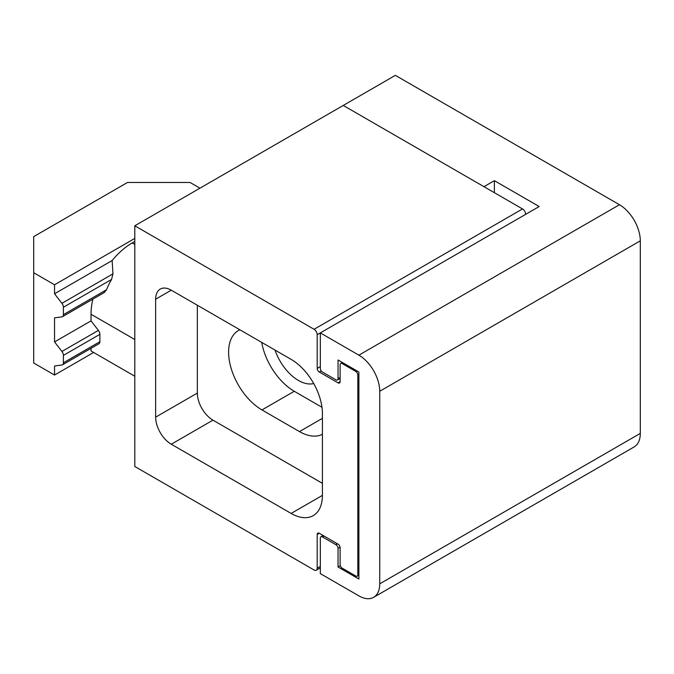 <?xml version="1.0" encoding="UTF-8"?>
<svg xmlns="http://www.w3.org/2000/svg" width="674" height="674" viewBox="0 0 674 674"><rect width="100%" height="100%" fill="white"/><g stroke="black" fill="none" stroke-linecap="round" stroke-linejoin="round"><path stroke-width="1.01" d="M322.408 434.283A47.172 27.23 60 0 1 299.475 431.596L261.959 409.927A47.172 27.23 60 0 1 231.14 368.366A47.172 27.23 60 0 1 238.377 330.572A47.172 27.23 60 0 1 239.893 329.797M321.97 407.273L294.268 391.274A47.172 27.23 60 0 1 261.723 342.4M33.7 272.734L33.7 362.991L54.543 375.03L54.543 365.999L61.924 364.996A4.423 2.553 -120 0 0 62.488 364.803A4.423 2.553 -120 0 0 63.407 362.781L63.407 355.383A4.423 2.553 -120 0 0 61.924 351.457L54.543 341.929L54.543 317.858L61.924 316.856A4.423 2.553 -120 0 0 62.488 316.662A4.423 2.553 -120 0 0 63.407 314.64L63.407 307.243A4.423 2.553 -120 0 0 61.924 303.317L54.543 293.788L54.543 284.765L33.7 272.734L33.7 236.625L127.504 182.469L190.043 182.469L199.942 188.181M54.543 284.765L134.8 238.428M54.543 375.03L93.627 352.46M134.8 241.435L132.197 242.943A58.225 33.616 120 0 0 112.145 260.535L112.937 273.863L111.572 279.432A58.225 33.616 120 0 0 106.467 289.778L104.217 292.567L62.488 316.662M92.869 299.121A58.225 33.616 120 0 0 91.024 314.252L91.024 320.875L98.404 330.395A4.423 2.553 60 0 1 99.887 334.321L99.887 341.718A4.423 2.553 60 0 1 98.968 343.74L62.488 364.803M91.024 348.332L91.024 350.96L134.8 376.235M525.653 214.357A4.423 2.553 -120 0 0 522.527 208.94L343.251 105.439L483.957 186.681L494.379 180.666L494.379 192.697M134.8 225.79L134.8 466.492L314.067 569.993A4.423 2.553 -120 0 0 316.283 570.212A4.423 2.553 -120 0 0 317.193 568.19L317.193 534.49L319.282 533.286L338.045 544.12A2.949 1.702 -120 0 1 340.126 547.735L340.126 564.576A2.949 1.702 -120 0 0 342.215 568.19L355.762 576.017A2.949 1.702 -120 0 0 357.237 576.16A2.949 1.702 -120 0 0 357.843 574.812L357.843 375.03A2.949 1.702 -120 0 0 355.762 371.416L342.215 363.589A2.949 1.702 -120 0 0 340.741 363.446A2.949 1.702 -120 0 0 340.126 364.794L340.126 381.644A2.949 1.702 -120 0 1 339.519 382.992A2.949 1.702 -120 0 1 338.045 382.849L319.282 372.014A2.949 1.702 -120 0 1 317.193 368.408L317.193 334.708A4.423 2.553 -120 0 0 314.067 329.291L134.8 225.79L395.368 75.353L619.457 204.728A29.479 17.018 60 0 1 640.3 240.837L640.3 433.399A29.479 17.018 60 0 1 634.192 446.896L373.623 597.332A29.479 17.018 -120 0 0 379.732 583.836L640.3 433.399M319.282 533.286A2.949 1.702 -120 0 0 317.808 533.142A2.949 1.702 -120 0 0 317.193 534.49M291.143 359.385L171.28 290.182A22.107 12.764 -120 0 0 160.227 289.087A22.107 12.764 -120 0 0 155.643 299.205L155.643 417.147A22.107 12.764 -120 0 0 171.28 444.233L291.143 513.428A44.223 25.528 -120 0 0 313.25 515.618A44.223 25.528 -120 0 0 322.408 495.382L322.408 413.541A44.223 25.528 -120 0 0 291.143 359.385M54.543 293.788L112.145 260.535M54.543 341.929L91.024 320.875M197.339 305.221L197.339 393.085A22.107 12.764 -120 0 0 212.967 420.163L322.408 483.342M275.034 350.084A36.851 21.273 -120 0 0 298.439 380.448A36.851 21.273 -120 0 0 313.722 383.548M340.075 547.162L338.045 548.333A2.949 1.702 -120 0 0 335.955 544.718L322.408 536.9A2.949 1.702 -120 0 0 320.934 536.757A2.949 1.702 -120 0 0 320.327 538.105L320.327 573.608L358.888 595.875A29.479 17.018 -120 0 0 373.623 597.332M338.045 548.333L338.045 566.986L340.311 565.68M494.379 180.666L539.2 206.539L320.327 332.905L320.327 368.408A2.949 1.702 -120 0 0 322.408 372.014L335.955 379.841A2.949 1.702 -120 0 0 337.43 379.984A2.949 1.702 -120 0 0 338.045 378.636L340.126 377.432M338.045 566.986L358.888 579.025L358.888 372.014L338.045 359.983L338.045 378.636M317.193 334.708L320.327 332.905L358.888 355.164A29.479 17.018 -120 0 1 379.732 391.274L379.732 583.836M261.959 409.927L294.268 391.274M299.475 431.596L322.408 418.352M132.197 242.943L134.8 244.451M91.024 314.252L134.8 339.528M314.067 329.291L522.527 208.94M317.193 568.19L320.327 566.387M357.843 574.812L358.888 574.206M357.843 375.03L358.888 374.424M355.762 371.416L356.807 370.818M342.215 363.589L343.251 362.991M338.045 382.849L340.126 381.644M319.282 372.014L321.22 370.902M317.193 368.408L320.327 366.605M63.407 362.781L99.887 341.718M63.407 355.383L99.887 334.321M61.924 351.457L98.404 330.395M63.407 314.64L106.467 289.778M63.407 307.243L111.572 279.432M61.924 303.317L112.937 273.863M171.28 290.182L155.643 299.205M197.339 393.085L155.643 417.147M212.967 420.163L171.28 444.233M322.408 495.382L291.143 513.428M379.732 391.274L640.3 240.837M619.457 204.728L358.888 355.164M335.955 544.718L337.522 543.817M322.408 536.9L323.975 535.999M316.283 570.212L320.327 567.879M357.237 576.16L358.888 575.208M340.741 363.446L342.392 362.494M320.934 536.757L323.107 535.501M337.43 379.984L340.126 378.434"/></g></svg>
